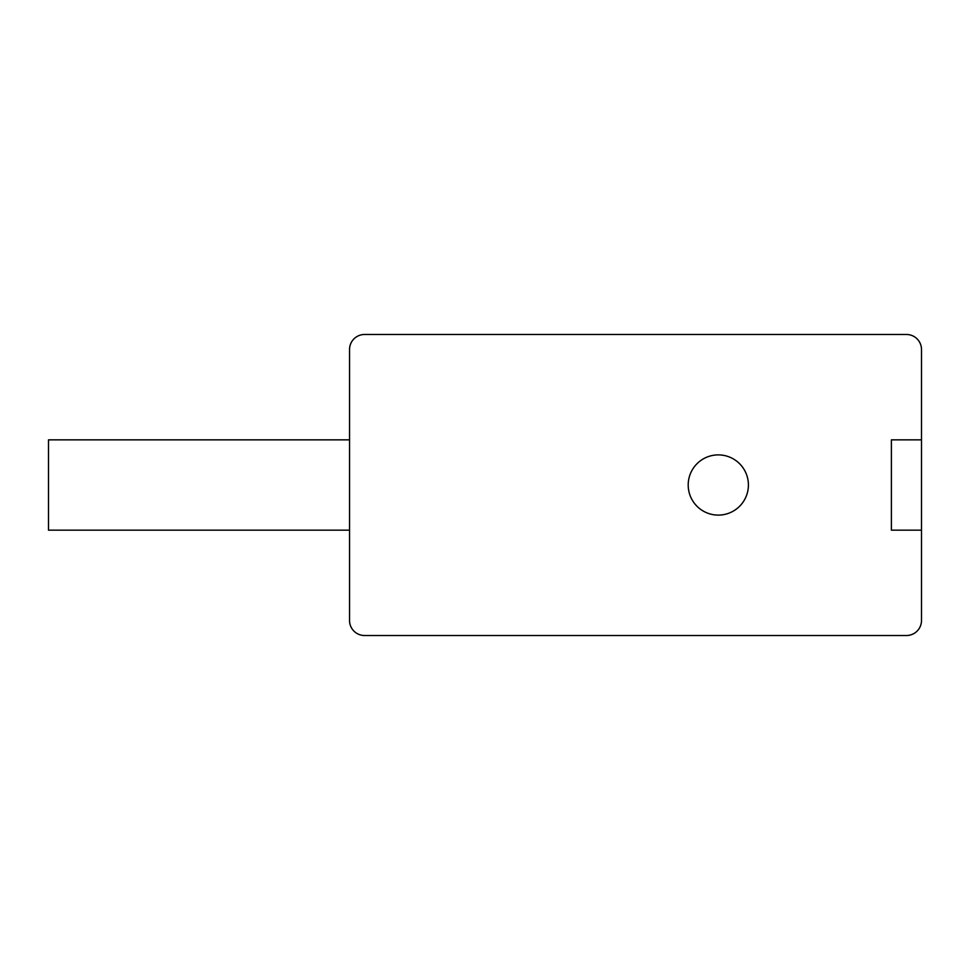 <?xml version="1.0" encoding="UTF-8"?>
<svg xmlns="http://www.w3.org/2000/svg" width="970" height="970" viewBox="0 0 970 970"><rect width="100%" height="100%" fill="white"/><g stroke="black" fill="none" stroke-linecap="round" stroke-linejoin="round"><path stroke-width="1.45" d="M364.587 635.52L906.453 635.52A15.047 15.047 0 0 0 921.5 620.461L921.5 349.539A15.047 15.047 0 0 0 906.453 334.48L364.587 334.48A15.047 15.047 0 0 0 349.539 349.539L349.539 620.461A15.047 15.047 0 0 0 364.587 635.52M748.404 485A30.106 30.106 0 0 0 718.297 454.894A30.106 30.106 0 0 0 688.203 485A30.106 30.106 0 0 0 718.297 515.106A30.106 30.106 0 0 0 748.404 485M921.5 439.846L891.394 439.846L891.394 530.154L921.5 530.154M349.539 530.154L48.5 530.154L48.5 439.846L349.539 439.846"/></g></svg>
